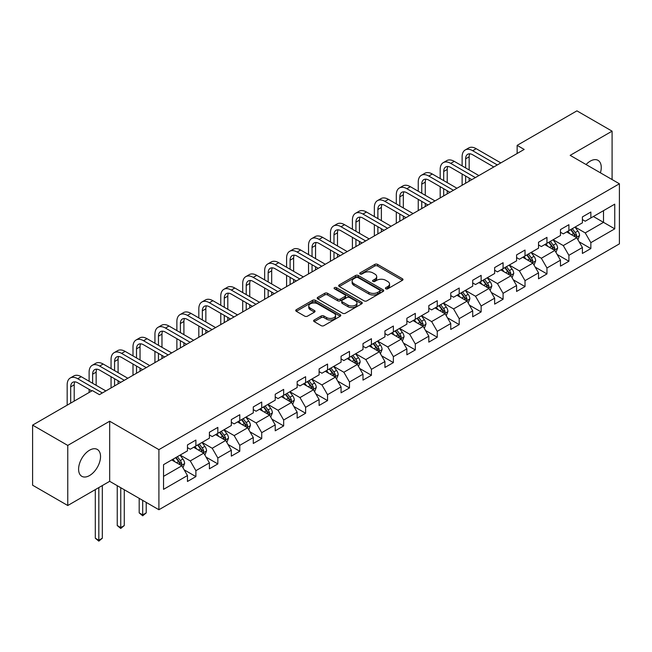 <?xml version="1.0" encoding="UTF-8"?>
<svg xmlns="http://www.w3.org/2000/svg" width="652" height="652" viewBox="0 0 652 652"><rect width="100%" height="100%" fill="white"/><g stroke="black" fill="none" stroke-linecap="round" stroke-linejoin="round"><path stroke-width="0.98" d="M385.813 288.795A1.369 0.791 0 0 0 387.753 288.795L402.414 280.327A1.956 1.125 0 0 0 402.993 279.529A1.956 1.125 0 0 0 402.414 278.738L377.565 264.386A1.956 1.125 0 0 0 374.81 264.386L360.14 272.854A1.369 0.791 0 0 0 359.741 273.416A1.369 0.791 0 0 0 360.14 273.97A1.369 0.791 0 0 0 362.072 273.97L363.971 272.878A6.251 3.61 0 0 1 372.805 272.878L374.876 274.068A6.251 3.61 0 0 1 376.709 276.619A6.251 3.61 0 0 1 374.876 279.17L372.977 280.27A1.369 0.791 0 0 0 372.577 280.825A1.369 0.791 0 0 0 372.977 281.387A1.369 0.791 0 0 0 374.908 281.387L376.807 280.287A6.251 3.61 0 0 1 385.642 280.287L387.712 281.485A6.251 3.61 0 0 1 389.546 284.036A6.251 3.61 0 0 1 387.712 286.587L385.813 287.679A1.369 0.791 0 0 0 385.413 288.241A1.369 0.791 0 0 0 385.813 288.795L385.813 287.679M89.56 475.544A15.518 8.957 120 0 0 99.699 461.877A15.518 8.957 120 0 0 97.319 449.44A15.518 8.957 120 0 0 89.56 450.206A15.518 8.957 120 0 0 79.43 463.882A15.518 8.957 120 0 0 81.81 476.31A15.518 8.957 120 0 0 89.56 475.544M600.41 172.813A15.518 8.957 120 0 0 598.039 160.351A15.518 8.957 120 0 0 590.288 161.117A15.518 8.957 120 0 0 586.067 164.532M314.199 320.026A1.956 1.125 0 0 0 313.628 320.825A1.956 1.125 0 0 0 314.199 321.615L321.167 325.641A1.956 1.125 0 0 0 323.93 325.641L340.222 316.236A1.956 1.125 0 0 0 340.792 315.438A1.956 1.125 0 0 0 340.222 314.647L315.372 300.295A1.956 1.125 0 0 0 312.61 300.295L296.318 309.7A1.956 1.125 0 0 0 295.747 310.499A1.956 1.125 0 0 0 296.318 311.297L304.745 316.155A1.956 1.125 0 0 0 307.5 316.155L314.476 312.129A1.956 1.125 0 0 0 315.046 311.338A1.956 1.125 0 0 0 314.476 310.539L310.295 308.127A5.224 3.015 0 0 1 308.771 305.992A5.224 3.015 0 0 1 311.99 303.213A5.224 3.015 0 0 1 317.687 303.865L334.044 313.31A5.224 3.015 0 0 1 335.576 315.438A5.224 3.015 0 0 1 332.349 318.225A5.224 3.015 0 0 1 326.66 317.573L323.93 316A1.956 1.125 0 0 0 321.167 316L314.199 320.026L314.199 321.615M109.675 421.216L67.759 445.422L32.6 425.12L32.6 485.21L67.759 505.512L109.675 481.315L158.909 509.734L158.909 449.644L109.675 421.216L109.675 481.315M612.089 179.553L612.089 131.158L570.174 155.355L619.4 183.774L158.909 449.644M612.089 131.158L576.922 110.856L517.142 145.363L517.142 153.489M32.6 425.12L92.38 390.605L99.414 394.664L524.175 149.43L517.142 145.363M364.109 300.857A1.956 1.125 0 0 0 366.864 300.857L383.156 291.452A1.956 1.125 0 0 0 383.735 290.653A1.956 1.125 0 0 0 383.156 289.855L358.307 275.511A1.956 1.125 0 0 0 355.544 275.511L339.26 284.916A1.956 1.125 0 0 0 338.681 285.706A1.956 1.125 0 0 0 339.26 286.505L364.109 300.857M335.038 289.097A1.369 0.791 0 0 1 336.424 289.284L336.424 287.662L361.689 302.251A1.956 1.125 0 0 1 362.259 303.05A1.956 1.125 0 0 1 361.689 303.84L345.397 313.245A1.956 1.125 0 0 1 342.642 313.245L317.785 298.901L317.785 297.304A1.956 1.125 0 0 0 317.214 298.103A1.956 1.125 0 0 0 317.785 298.901M317.785 297.304L324.761 293.278A1.956 1.125 0 0 1 327.524 293.278L337.597 299.097A1.956 1.125 0 0 0 340.36 299.097L344.989 296.432A1.956 1.125 0 0 0 345.56 295.633A1.956 1.125 0 0 0 344.989 294.834L334.492 288.779A1.369 0.791 0 0 1 334.093 288.217A1.369 0.791 0 0 1 334.932 287.491A1.369 0.791 0 0 1 336.424 287.662M158.909 509.734L619.4 243.872L619.4 183.774M184.149 469.823L195.893 476.604L195.893 470.671L209.398 462.879L209.398 468.804L217.841 463.931L217.841 458.006L231.338 450.214L231.338 456.139L239.781 451.266L239.781 445.34L253.286 437.541L253.286 443.474L261.721 438.6L261.721 432.667L275.225 424.876L275.225 430.801L283.661 425.927L283.661 420.002L297.165 412.203L297.165 418.136L305.609 413.262L305.609 407.337L319.105 399.537L319.105 405.462L327.548 400.597L327.548 394.664L341.053 386.872L341.053 392.797L349.488 387.924L349.488 381.999L362.993 374.199L362.993 380.132L371.428 375.259L371.428 369.334L384.933 361.534L384.933 367.459L393.376 362.593L393.376 356.66L406.872 348.869L406.872 354.794L415.316 349.92L415.316 343.995L428.82 336.196L428.82 342.129L437.256 337.255L437.256 331.33L450.76 323.531L450.76 329.456L459.195 324.59L459.195 318.657L472.7 310.865L472.7 316.79L481.135 311.917L481.135 305.992L494.64 298.192L494.64 304.125L503.083 299.252L503.083 293.327L516.58 285.527L516.58 291.452L525.023 286.587L525.023 280.653L538.528 272.862L538.528 278.787L546.963 273.913L546.963 267.988L560.467 260.189L560.467 266.122L568.903 261.248L568.903 255.315L582.407 247.524L582.407 253.449L590.851 248.575L590.851 242.65L614.754 228.844L614.754 204.157L603.507 210.653L603.507 222.348L614.754 228.844M195.893 476.604L187.458 481.478L187.458 475.544L163.546 489.35L163.546 464.664L187.458 450.858L187.458 444.933L195.893 440.059L195.893 445.984L209.398 438.193L209.398 432.26L217.841 427.394L217.841 433.319L231.338 425.52L231.338 419.595L239.781 414.721L239.781 420.654L253.286 412.855L253.286 406.929L261.721 402.056L261.721 407.981L275.225 400.189L275.225 394.256L283.661 389.391L283.661 395.316L297.165 387.516L297.165 381.591L305.609 376.717L305.609 382.651L319.105 374.851L319.105 368.926L327.548 364.052L327.548 369.977L341.053 362.186L341.053 356.253L349.488 351.387L349.488 357.312L362.993 349.513L362.993 343.588L371.428 338.714L371.428 344.647L384.933 336.848L384.933 330.923L393.376 326.049L393.376 331.974L406.872 324.183L406.872 318.249L415.316 313.384L415.316 319.309L428.82 311.509L428.82 305.584L437.256 300.711L437.256 306.644L450.76 298.844L450.76 292.919L459.195 288.045L459.195 293.97L472.7 286.179L472.7 280.246L481.135 275.372L481.135 281.305L494.64 273.506L494.64 267.581L503.083 262.707L503.083 268.632L516.58 260.841L516.58 254.916L525.023 250.042L525.023 255.967L538.528 248.176L538.528 242.242L546.963 237.369L546.963 243.302L560.467 235.502L560.467 229.577L568.903 224.704L568.903 230.629L582.407 222.837L582.407 216.912L590.851 212.039L590.851 217.964L614.754 204.157M193.644 447.288L203.774 453.132L190.27 460.931L180.148 455.08M187.458 447.614L190.27 449.236L195.893 445.984M190.27 460.931L195.893 470.671M203.774 453.132L209.398 462.879M215.592 434.615L225.714 440.467L212.21 448.258L202.087 442.415M209.398 434.941L212.21 436.571L217.841 433.319M212.21 448.258L217.841 458.006M225.714 440.467L231.338 450.214M237.532 421.95L247.654 427.793L234.158 435.593L224.027 429.749M231.338 422.276L234.158 423.898L239.781 420.654M234.158 435.593L239.781 445.34M247.654 427.793L253.286 437.541M259.472 409.285L269.602 415.128L256.097 422.928L245.967 417.076M253.286 409.611L256.097 411.233L261.721 407.981M256.097 422.928L261.721 432.667M269.602 415.128L275.225 424.876M281.411 396.612L291.542 402.463L278.037 410.255L267.907 404.411M275.225 396.938L278.037 398.568L283.661 395.316M278.037 410.255L283.661 420.002M291.542 402.463L297.165 412.203M303.351 383.947L313.482 389.79L299.977 397.59L289.855 391.746M297.165 384.272L299.977 385.894L305.609 382.651M299.977 397.59L305.609 407.337M313.482 389.79L319.105 399.537M325.299 371.281L335.421 377.125L321.925 384.924L311.795 379.073M319.105 371.607L321.925 373.229L327.548 369.977M321.925 384.924L327.548 394.664M335.421 377.125L341.053 386.872M347.239 358.608L357.369 364.46L343.865 372.251L333.734 366.408M341.053 358.934L343.865 360.556L349.488 357.312M343.865 372.251L349.488 381.999M357.369 364.46L362.993 374.199M369.179 345.943L379.309 351.787L365.805 359.586L355.674 353.743M362.993 346.269L365.805 347.891L371.428 344.647M365.805 359.586L371.428 369.334M379.309 351.787L384.933 361.534M391.118 333.278L401.249 339.121L387.744 346.921L377.622 341.069M384.933 333.604L387.744 335.226L393.376 331.974M387.744 346.921L393.376 356.66M401.249 339.121L406.872 348.869M413.066 320.605L423.189 326.456L409.684 334.248L399.562 328.404M406.872 320.931L409.684 322.553L415.316 319.309M409.684 334.248L415.316 343.995M423.189 326.456L428.82 336.196M435.006 307.94L445.129 313.783L431.632 321.583L421.502 315.731M428.82 308.266L431.632 309.887L437.256 306.644M431.632 321.583L437.256 331.33M445.129 313.783L450.76 323.531M456.946 295.274L467.077 301.118L453.572 308.918L443.441 303.066M450.76 295.592L453.572 297.222L459.195 293.97M453.572 308.918L459.195 318.657M467.077 301.118L472.7 310.865M478.886 282.601L489.016 288.453L475.512 296.244L465.389 290.401M472.7 282.927L475.512 284.549L481.135 281.305M475.512 296.244L481.135 305.992M489.016 288.453L494.64 298.192M500.834 269.936L510.956 275.78L497.452 283.579L487.329 277.728M494.64 270.262L497.452 271.884L503.083 268.632M497.452 283.579L503.083 293.327M510.956 275.78L516.58 285.527M522.774 257.271L532.896 263.115L519.399 270.914L509.269 265.062M516.58 257.589L519.399 259.219L525.023 255.967M519.399 270.914L525.023 280.653M532.896 263.115L538.528 272.862M544.713 244.598L554.844 250.45L541.339 258.241L531.209 252.397M538.528 244.924L541.339 246.546L546.963 243.302M541.339 258.241L546.963 267.988M554.844 250.45L560.467 260.189M566.653 231.933L576.784 237.776L563.279 245.576L553.149 239.724M560.467 232.259L563.279 233.881L568.903 230.629M563.279 245.576L568.903 255.315M576.784 237.776L582.407 247.524M593.377 216.505L603.507 222.348L585.219 232.903L575.097 227.059M582.407 219.585L585.219 221.215L590.851 217.964M585.219 232.903L590.851 242.65M67.759 445.422L67.759 505.512M163.546 476.359L181.835 465.805L171.704 459.953M181.835 465.805L187.458 475.544M579.106 241.802L590.851 248.575M557.158 254.467L568.903 261.248M535.219 267.133L546.963 273.913M513.279 279.806L525.023 286.587M491.339 292.471L503.083 299.252M469.391 305.136L481.135 311.917M447.451 317.809L459.195 324.59M425.512 330.474L437.256 337.255M403.572 343.139L415.316 349.92M381.632 355.813L393.376 362.593M359.684 368.478L371.428 375.259M337.744 381.143L349.488 387.924M315.804 393.816L327.548 400.597M293.865 406.481L305.609 413.262M271.917 419.146L283.661 425.927M249.977 431.82L261.721 438.6M228.037 444.485L239.781 451.266M206.097 457.15L217.841 463.931M386.359 288.991L387.712 288.208A6.251 3.61 0 0 0 389.546 285.657L389.546 284.036M376.709 276.619L376.709 278.249A6.251 3.61 0 0 1 374.876 280.8L373.523 281.574M402.39 280.344L377.565 266.008A1.956 1.125 0 0 0 374.81 266.008L360.686 274.166M383.132 291.46L358.307 277.133A1.956 1.125 0 0 0 355.544 277.133L339.284 286.521M379.708 291.208A1.369 0.791 0 0 0 380.108 290.653A1.369 0.791 0 0 0 379.708 290.091L357.891 277.499A1.369 0.791 0 0 0 355.959 277.499L353.963 278.657A6.251 3.61 0 0 0 352.129 281.208A6.251 3.61 0 0 0 353.963 283.759L368.869 292.365A6.251 3.61 0 0 0 377.704 292.365L379.708 291.208L379.708 292.829A1.369 0.791 0 0 0 380.108 292.275L380.108 290.653M352.129 281.208L352.129 282.829A6.251 3.61 0 0 0 353.963 285.38L353.963 283.759M379.708 292.829L377.704 293.987A6.251 3.61 0 0 1 368.869 293.987L353.963 285.38M317.817 298.918L324.761 294.908L324.761 293.278M345.56 295.633L345.56 297.255A1.956 1.125 0 0 1 344.989 298.054L340.36 300.727A1.956 1.125 0 0 1 337.597 300.727L327.524 294.908A1.956 1.125 0 0 0 324.761 294.908M336.424 289.284L361.664 303.856M348.054 305.136A5.224 3.015 0 0 0 353.751 305.788A5.224 3.015 0 0 0 356.97 303.009A5.224 3.015 0 0 0 355.446 300.874L349.676 297.548A1.956 1.125 0 0 0 346.921 297.548L342.292 300.213A1.956 1.125 0 0 0 341.721 301.012A1.956 1.125 0 0 0 342.292 301.811L348.054 305.136L348.054 306.766A5.224 3.015 0 0 0 353.751 307.418A5.224 3.015 0 0 0 356.97 304.631L356.97 303.009M341.721 301.012L341.721 302.634A1.956 1.125 0 0 0 342.292 303.433L342.292 301.811M348.054 306.766L342.292 303.433M335.576 315.438L335.576 317.068A5.224 3.015 0 0 1 332.349 319.847A5.224 3.015 0 0 1 326.66 319.195L323.93 317.622A1.956 1.125 0 0 0 321.167 317.622L314.223 321.632M308.771 305.992L308.771 307.622A5.224 3.015 0 0 0 310.295 309.749L310.295 308.127M314.476 310.539L314.476 312.129L310.295 309.749M340.197 316.253L315.372 301.917A1.956 1.125 0 0 0 312.61 301.917L296.342 311.314M577.892 239.7L579.563 235.486A5.273 3.04 -120 0 0 577.884 231.004L574.982 227.124M569.921 233.815L567.949 231.183M575.969 237.304L576.718 235.714A5.273 3.04 -120 0 0 575.211 232.544L572.309 228.665M570.989 229.431L574.208 233.726A2.681 1.548 60 0 1 574.697 234.541L576.718 235.714M570.622 229.643L573.524 233.514A5.273 3.04 60 0 1 575.031 236.684M462.121 165.893L462.121 156.798A14.915 8.615 60 0 1 465.21 149.968L468.731 147.939A14.915 8.615 60 0 1 476.188 148.68L500.834 162.91M465.21 149.968A14.915 8.615 60 0 1 472.676 150.71L497.313 164.94M493.8 166.969L472.676 154.768A9.943 5.746 -120 0 0 467.696 154.28A9.943 5.746 -120 0 0 465.642 158.827L465.642 167.923M469.782 153.823A9.943 5.746 -120 0 0 469.155 156.798L469.155 169.96M465.642 176.048L465.642 183.228M469.155 178.077L469.155 181.191M462.121 185.258L462.121 174.019M555.952 252.373L557.623 248.159A5.273 3.04 -120 0 0 555.944 243.669L553.043 239.789M547.982 246.489L546.009 243.856M554.029 249.977L554.779 248.379A5.273 3.04 -120 0 0 553.271 245.209L550.369 241.338M549.049 242.096L552.268 246.399A2.681 1.548 60 0 1 552.757 247.214L554.779 248.379M548.682 242.308L551.584 246.187A5.273 3.04 60 0 1 553.092 249.357M534.012 265.038L535.683 260.824A5.273 3.04 -120 0 0 534.004 256.334L531.095 252.463M526.034 259.154L524.069 256.521M532.081 262.642L532.839 261.053A5.273 3.04 -120 0 0 531.331 257.882L528.43 254.003M527.101 254.769L530.329 259.064A2.681 1.548 60 0 1 530.818 259.879L532.839 261.053M526.734 254.981L529.644 258.852A5.273 3.04 60 0 1 531.152 262.022M440.181 178.566L440.181 169.471A14.915 8.615 60 0 1 443.27 162.641L446.791 160.612A14.915 8.615 60 0 1 454.248 161.346L478.886 175.575M443.27 162.641A14.915 8.615 60 0 1 450.728 163.375L475.373 177.605M471.852 179.634L450.728 167.442A9.943 5.746 -120 0 0 445.756 166.945A9.943 5.746 -120 0 0 443.694 171.5L443.694 180.596M447.834 166.488A9.943 5.746 -120 0 0 447.215 169.471L447.215 182.625M443.694 188.713L443.694 195.893M447.215 190.743L447.215 193.864M440.181 197.923L440.181 186.684M418.242 191.232L418.242 182.136A14.915 8.615 60 0 1 421.331 175.306L424.843 173.277A14.915 8.615 60 0 1 432.309 174.019L456.946 188.241M421.331 175.306A14.915 8.615 60 0 1 428.788 176.048L453.433 190.27M449.913 192.307L428.788 180.107A9.943 5.746 -120 0 0 423.816 179.618A9.943 5.746 -120 0 0 421.754 184.166L421.754 193.261M425.895 179.153A9.943 5.746 -120 0 0 425.275 182.136L425.275 195.29M421.754 201.378L421.754 208.558M425.275 203.416L425.275 206.529M418.242 210.588L418.242 199.349M512.064 277.703L513.743 273.49A5.273 3.04 -120 0 0 512.056 269.007L509.155 265.128M504.094 271.819L502.121 269.186M510.141 275.315L510.899 273.718A5.273 3.04 -120 0 0 509.383 270.547L506.482 266.668M505.161 267.434L508.381 271.729A2.681 1.548 60 0 1 508.87 272.552L510.899 273.718M504.795 267.646L507.696 271.517A5.273 3.04 60 0 1 509.212 274.688M490.125 290.376L491.804 286.163A5.273 3.04 -120 0 0 490.117 281.672L487.215 277.793M482.154 284.492L480.182 281.86M488.201 287.98L488.951 286.383A5.273 3.04 -120 0 0 487.443 283.212L484.542 279.341M483.222 280.099L486.441 284.402A2.681 1.548 60 0 1 486.93 285.217L488.951 286.383M482.855 280.311L485.756 284.19A5.273 3.04 60 0 1 487.264 287.361M468.185 303.041L469.856 298.828A5.273 3.04 -120 0 0 468.177 294.337L465.275 290.466M460.214 297.157L458.242 294.525M466.262 300.645L467.011 299.056A5.273 3.04 -120 0 0 465.504 295.886L462.602 292.006M461.282 292.772L464.501 297.067A2.681 1.548 60 0 1 464.99 297.882L467.011 299.056M460.915 292.984L463.816 296.856A5.273 3.04 60 0 1 465.324 300.026M396.302 203.897L396.302 194.801A14.915 8.615 60 0 1 399.391 187.972L402.903 185.942A14.915 8.615 60 0 1 410.361 186.684L435.006 200.914M399.391 187.972A14.915 8.615 60 0 1 406.848 188.713L431.485 202.943M427.973 204.972L406.848 192.772A9.943 5.746 -120 0 0 401.876 192.283A9.943 5.746 -120 0 0 399.815 196.839L399.815 205.926M403.955 191.827A9.943 5.746 -120 0 0 403.327 194.801L403.327 207.964M399.815 214.052L399.815 221.232M403.327 216.081L403.327 219.202M396.302 223.261L396.302 212.022M374.354 216.57L374.354 207.475A14.915 8.615 60 0 1 377.443 200.645L380.964 198.615A14.915 8.615 60 0 1 388.421 199.349L413.066 213.579M377.443 200.645A14.915 8.615 60 0 1 384.908 201.378L409.546 215.608M406.033 217.638L384.908 205.445A9.943 5.746 -120 0 0 379.929 204.948A9.943 5.746 -120 0 0 377.875 209.504L377.875 218.599M382.015 204.492A9.943 5.746 -120 0 0 381.387 207.475L381.387 220.629M377.875 226.717L377.875 233.897M381.387 228.746L381.387 231.867M374.354 235.926L374.354 224.687M352.414 229.235L352.414 220.14A14.915 8.615 60 0 1 355.503 213.31L359.024 211.281A14.915 8.615 60 0 1 366.481 212.022L391.118 226.244M355.503 213.31A14.915 8.615 60 0 1 362.96 214.052L387.606 228.273M384.085 230.311L362.96 218.11A9.943 5.746 -120 0 0 357.989 217.621A9.943 5.746 -120 0 0 355.927 222.169L355.927 231.264M360.067 217.157A9.943 5.746 -120 0 0 359.448 220.14L359.448 233.294M355.927 239.39L355.927 246.562M359.448 241.419L359.448 244.533M352.414 248.591L352.414 237.352M330.474 241.9L330.474 232.805A14.915 8.615 60 0 1 333.563 225.983L337.076 223.946A14.915 8.615 60 0 1 344.541 224.687L369.179 238.917M333.563 225.983A14.915 8.615 60 0 1 341.02 226.717L365.666 240.947M362.145 242.976L341.02 230.775A9.943 5.746 -120 0 0 336.049 230.286A9.943 5.746 -120 0 0 333.987 234.842L333.987 243.929M338.127 229.83A9.943 5.746 -120 0 0 337.508 232.805L337.508 245.967M333.987 252.055L333.987 259.235M337.508 254.084L337.508 257.206M330.474 261.265L330.474 250.026M308.535 254.573L308.535 245.478A14.915 8.615 60 0 1 311.623 238.648L315.136 236.619A14.915 8.615 60 0 1 322.593 237.352L347.239 251.582M311.623 238.648A14.915 8.615 60 0 1 319.081 239.39L343.718 253.612M340.205 255.641L319.081 243.449A9.943 5.746 -120 0 0 314.109 242.952A9.943 5.746 -120 0 0 312.047 247.507L312.047 256.603M316.187 242.495A9.943 5.746 -120 0 0 315.56 245.478L315.56 258.632M312.047 264.72L312.047 271.9M315.56 266.75L315.56 269.871M308.535 273.93L308.535 262.691M286.587 267.238L286.587 258.143A14.915 8.615 60 0 1 289.675 251.313L293.196 249.284A14.915 8.615 60 0 1 300.653 250.026L325.299 264.247M289.675 251.313A14.915 8.615 60 0 1 297.141 252.055L321.778 266.285M318.266 268.314L297.141 256.114A9.943 5.746 -120 0 0 292.169 255.625A9.943 5.746 -120 0 0 290.107 260.172L290.107 269.268M294.248 255.16A9.943 5.746 -120 0 0 293.62 258.143L293.62 271.297M290.107 277.393L290.107 284.565M293.62 279.423L293.62 282.536M286.587 286.595L286.587 275.356M264.647 279.904L264.647 270.816A14.915 8.615 60 0 1 267.736 263.987L271.256 261.949A14.915 8.615 60 0 1 278.714 262.691L303.351 276.921M267.736 263.987A14.915 8.615 60 0 1 275.193 264.72L299.838 278.95M296.326 280.979L275.193 268.779A9.943 5.746 -120 0 0 270.221 268.29A9.943 5.746 -120 0 0 268.168 272.846L268.168 281.941M272.3 267.833A9.943 5.746 -120 0 0 271.68 270.816L271.68 283.97M268.168 290.058L268.168 297.239M271.68 292.088L271.68 295.209M264.647 299.268L264.647 288.029M242.707 292.577L242.707 283.481A14.915 8.615 60 0 1 245.796 276.652L249.308 274.622A14.915 8.615 60 0 1 256.774 275.356L281.411 289.586M245.796 276.652A14.915 8.615 60 0 1 253.253 277.393L277.899 291.615M274.378 293.644L253.253 281.452A9.943 5.746 -120 0 0 248.282 280.955A9.943 5.746 -120 0 0 246.22 285.511L246.22 294.606M250.36 280.499A9.943 5.746 -120 0 0 249.74 283.481L249.74 296.636M246.22 302.724L246.22 309.904M249.74 304.753L249.74 307.874M242.707 311.933L242.707 300.694M220.767 305.242L220.767 296.147A14.915 8.615 60 0 1 223.856 289.317L227.369 287.287A14.915 8.615 60 0 1 234.826 288.029L259.472 302.251M223.856 289.317A14.915 8.615 60 0 1 231.313 290.058L255.959 304.288M252.438 306.318L231.313 294.117A9.943 5.746 -120 0 0 226.342 293.628A9.943 5.746 -120 0 0 224.28 298.176L224.28 307.271M228.42 293.164A9.943 5.746 -120 0 0 227.801 296.147L227.801 309.301M224.28 315.397L224.28 322.569M227.801 317.426L227.801 320.539M220.767 324.598L220.767 313.368M198.819 317.907L198.819 308.82A14.915 8.615 60 0 1 201.916 301.99L205.429 299.961A14.915 8.615 60 0 1 212.886 300.694L237.532 314.924M201.916 301.99A14.915 8.615 60 0 1 209.373 302.724L234.011 316.953M230.498 318.983L209.373 306.782A9.943 5.746 -120 0 0 204.402 306.293A9.943 5.746 -120 0 0 202.34 310.849L202.34 319.945M206.48 305.837A9.943 5.746 -120 0 0 205.853 308.82L205.853 321.974M202.34 328.062L202.34 335.242M205.853 330.091L205.853 333.213M198.819 337.271L198.819 326.033M176.879 330.58L176.879 321.485A14.915 8.615 60 0 1 179.968 314.655L183.489 312.626A14.915 8.615 60 0 1 190.946 313.368L215.592 327.589M179.968 314.655A14.915 8.615 60 0 1 187.434 315.397L212.071 329.619M208.558 331.648L187.434 319.456A9.943 5.746 -120 0 0 182.454 318.958A9.943 5.746 -120 0 0 180.4 323.514L180.4 332.61M184.532 318.502A9.943 5.746 -120 0 0 183.913 321.485L183.913 334.639M180.4 340.727L180.4 347.907M183.913 342.756L183.913 345.878M176.879 349.937L176.879 338.698M154.94 343.245L154.94 334.15A14.915 8.615 60 0 1 158.029 327.32L161.541 325.291A14.915 8.615 60 0 1 169.007 326.033L193.644 340.262M158.029 327.32A14.915 8.615 60 0 1 165.486 328.062L190.131 342.292M186.611 344.321L165.486 332.121A9.943 5.746 -120 0 0 160.514 331.632A9.943 5.746 -120 0 0 158.452 336.179L158.452 345.275M162.593 331.167A9.943 5.746 -120 0 0 161.973 334.15L161.973 347.304M158.452 353.4L158.452 360.572M161.973 355.43L161.973 358.543M154.94 362.61L154.94 351.371M133 355.919L133 346.823A14.915 8.615 60 0 1 136.089 339.994L139.601 337.964A14.915 8.615 60 0 1 147.059 338.698L171.704 352.928M136.089 339.994A14.915 8.615 60 0 1 143.546 340.727L168.192 354.957M164.671 356.986L143.546 344.786A9.943 5.746 -120 0 0 138.574 344.297A9.943 5.746 -120 0 0 136.512 348.853L136.512 357.948M140.653 343.84A9.943 5.746 -120 0 0 140.033 346.823L140.033 359.977M136.512 366.065L136.512 373.246M140.033 368.095L140.033 371.216M133 375.275L133 364.036M111.052 368.584L111.052 359.488A14.915 8.615 60 0 1 114.149 352.659L117.662 350.629A14.915 8.615 60 0 1 125.119 351.371L149.764 365.593M114.149 352.659A14.915 8.615 60 0 1 121.606 353.4L146.244 367.622M142.731 369.651L121.606 357.459A9.943 5.746 -120 0 0 116.635 356.962A9.943 5.746 -120 0 0 114.573 361.518L114.573 370.613M118.713 356.505A9.943 5.746 -120 0 0 118.085 359.488L118.085 372.642M114.573 378.73L114.573 385.911M118.085 380.76L118.085 383.881M111.052 387.94L111.052 376.701M446.245 315.715L447.916 311.493A5.273 3.04 -120 0 0 446.237 307.01L443.327 303.131M438.274 309.822L436.302 307.19M444.314 313.319L445.072 311.721A5.273 3.04 -120 0 0 443.564 308.551L440.662 304.671M439.342 305.438L442.561 309.733A2.681 1.548 60 0 1 443.05 310.556L445.072 311.721M438.967 305.649L441.877 309.521A5.273 3.04 60 0 1 443.384 312.691M424.305 328.38L425.976 324.166A5.273 3.04 -120 0 0 424.289 319.676L421.388 315.796M416.326 322.495L414.354 319.863M422.374 325.984L423.132 324.386A5.273 3.04 -120 0 0 421.624 321.216L418.714 317.345M417.394 318.103L420.613 322.406A2.681 1.548 60 0 1 421.102 323.221L423.132 324.386M417.027 318.315L419.929 322.194A5.273 3.04 60 0 1 421.445 325.364M402.357 341.045L404.036 336.831A5.273 3.04 -120 0 0 402.349 332.341L399.448 328.469M394.387 335.161L392.414 332.528M400.434 338.649L401.184 337.06A5.273 3.04 -120 0 0 399.676 333.889L396.775 330.01M395.454 330.776L398.674 335.071A2.681 1.548 60 0 1 399.163 335.886L401.184 337.06M395.088 330.988L397.989 334.859A5.273 3.04 60 0 1 399.497 338.029M380.418 353.718L382.088 349.496A5.273 3.04 -120 0 0 380.409 345.014L377.508 341.135M372.447 347.826L370.475 345.193M378.494 351.322L379.244 349.725A5.273 3.04 -120 0 0 377.736 346.554L374.835 342.675M373.514 343.441L376.734 347.744A2.681 1.548 60 0 1 377.223 348.559L379.244 349.725M373.148 343.653L376.049 347.532A5.273 3.04 60 0 1 377.557 350.703M358.478 366.383L360.148 362.17A5.273 3.04 -120 0 0 358.47 357.679L355.568 353.808M350.507 360.499L348.535 357.866M356.546 363.987L357.304 362.39A5.273 3.04 -120 0 0 355.796 359.219L352.895 355.348M351.575 356.106L354.794 360.409A2.681 1.548 60 0 1 355.283 361.224L357.304 362.39M351.208 356.318L354.109 360.197A5.273 3.04 60 0 1 355.617 363.368M336.538 379.048L338.209 374.835A5.273 3.04 -120 0 0 336.53 370.344L333.62 366.473M328.559 373.164L326.587 370.532M334.606 376.652L335.364 375.063A5.273 3.04 -120 0 0 333.857 371.893L330.947 368.013M329.627 368.779L332.854 373.074A2.681 1.548 60 0 1 333.335 373.889L335.364 375.063M329.26 368.991L332.17 372.862A5.273 3.04 60 0 1 333.677 376.033M314.59 391.722L316.269 387.5A5.273 3.04 -120 0 0 314.582 383.017L311.68 379.138M306.619 385.829L304.647 383.197M312.667 389.325L313.425 387.728A5.273 3.04 -120 0 0 311.909 384.558L309.007 380.686M307.687 381.444L310.906 385.748A2.681 1.548 60 0 1 311.395 386.563L313.425 387.728M307.32 381.656L310.222 385.536A5.273 3.04 60 0 1 311.729 388.706M292.65 404.387L294.321 400.173A5.273 3.04 -120 0 0 292.642 395.682L289.741 391.811M284.68 398.502L282.707 395.87M290.727 401.991L291.477 400.393A5.273 3.04 -120 0 0 289.969 397.223L287.067 393.352M285.747 394.11L288.966 398.413A2.681 1.548 60 0 1 289.455 399.228L291.477 400.393M285.38 394.321L288.282 398.201A5.273 3.04 60 0 1 289.79 401.371M270.71 417.052L272.381 412.838A5.273 3.04 -120 0 0 270.702 408.348L267.801 404.476M262.74 411.167L260.767 408.535M268.779 414.656L269.537 413.066A5.273 3.04 -120 0 0 268.029 409.896L265.128 406.017M263.807 406.783L267.027 411.078A2.681 1.548 60 0 1 267.516 411.893L269.537 413.066M263.441 406.995L266.342 410.866A5.273 3.04 60 0 1 267.85 414.036M248.771 429.725L250.441 425.503A5.273 3.04 -120 0 0 248.762 421.021L245.853 417.141M240.792 423.833L238.819 421.2M246.839 427.329L247.597 425.732A5.273 3.04 -120 0 0 246.089 422.561L243.18 418.69M241.859 419.448L245.087 423.751A2.681 1.548 60 0 1 245.568 424.566L247.597 425.732M241.493 419.66L244.402 423.539A5.273 3.04 60 0 1 245.91 426.71M226.823 442.39L228.502 438.177A5.273 3.04 -120 0 0 226.814 433.686L223.913 429.815M218.852 436.506L216.88 433.873M224.899 439.994L225.657 438.397A5.273 3.04 -120 0 0 224.141 435.226L221.24 431.355M219.92 432.113L223.139 436.416A2.681 1.548 60 0 1 223.628 437.231L225.657 438.397M219.553 432.325L222.454 436.204A5.273 3.04 60 0 1 223.962 439.375M142.698 500.377L142.698 514.917L146.219 512.888L146.219 502.407M146.219 512.888L142.698 515.805L139.186 512.888L139.186 498.348M139.186 512.888L142.698 514.917L142.698 515.805M204.883 455.055L206.562 450.842A5.273 3.04 -120 0 0 204.875 446.351L201.973 442.48M196.912 449.171L194.94 446.538M202.959 452.659L203.709 451.07A5.273 3.04 -120 0 0 202.201 447.9L199.3 444.02M197.98 444.786L201.199 449.081A2.681 1.548 60 0 1 201.688 449.896L203.709 451.07M197.613 444.998L200.514 448.869A5.273 3.04 60 0 1 202.022 452.04M120.759 487.712L120.759 527.582L124.279 525.553L124.279 489.742M124.279 525.553L120.759 528.479L117.246 525.553L117.246 485.683M117.246 525.553L120.759 527.582L120.759 528.479M89.112 381.249L89.112 372.153A14.915 8.615 60 0 1 92.201 365.324L95.722 363.294A14.915 8.615 60 0 1 103.179 364.036L127.825 378.266M92.201 365.324A14.915 8.615 60 0 1 99.666 366.065L124.304 380.295M120.791 382.325L99.666 370.124A9.943 5.746 -120 0 0 94.687 369.635A9.943 5.746 -120 0 0 92.633 374.183L92.633 383.278M96.773 369.171A9.943 5.746 -120 0 0 96.146 372.153L96.146 385.308M89.112 392.488L89.112 389.374M182.943 467.728L184.614 463.515A5.273 3.04 -120 0 0 182.935 459.024L180.034 455.145M174.972 461.836L173 459.204M181.02 465.332L181.769 463.735A5.273 3.04 -120 0 0 180.262 460.565L177.36 456.693M176.04 457.451L179.259 461.755A2.681 1.548 60 0 1 179.748 462.57L181.769 463.735M175.673 457.663L178.575 461.543A5.273 3.04 60 0 1 180.082 464.713M98.819 487.582L98.819 540.255L102.331 538.218L102.331 485.553M102.331 538.218L98.819 541.144L95.306 538.218L95.306 489.611M95.306 538.218L98.819 540.255L98.819 541.144M67.172 405.161L67.172 384.827A14.915 8.615 60 0 1 70.261 377.997L73.782 375.968A14.915 8.615 60 0 1 81.239 376.701L105.877 390.931M70.261 377.997A14.915 8.615 60 0 1 77.718 378.73L102.364 392.96M91.818 390.931L77.718 382.797A9.943 5.746 -120 0 0 72.747 382.3A9.943 5.746 -120 0 0 70.685 386.856L70.685 403.123M74.825 381.844A9.943 5.746 -120 0 0 74.206 384.827L74.206 401.094M387.712 288.208L387.712 286.587M372.977 281.387L372.977 280.27M374.876 280.8L374.876 279.17M360.14 273.97L360.14 272.854M374.81 266.008L374.81 264.386M377.565 266.008L377.565 264.386M402.414 280.327L402.414 278.738M339.26 286.505L339.26 284.916M355.544 277.133L355.544 275.511M358.307 277.133L358.307 275.511M383.156 291.452L383.156 289.855M368.869 293.987L368.869 292.365M377.704 293.987L377.704 292.365M327.524 294.908L327.524 293.278M337.597 300.727L337.597 299.097M340.36 300.727L340.36 299.097M344.989 298.054L344.989 296.432M361.689 303.84L361.689 302.251M321.167 317.622L321.167 316M323.93 317.622L323.93 316M326.66 319.195L326.66 317.573M296.318 311.297L296.318 309.7M312.61 301.917L312.61 300.295M315.372 301.917L315.372 300.295M340.222 316.236L340.222 314.647M576.262 237.475L579.53 235.592M575.211 232.544L577.884 231.004M571.462 234.704L573.524 233.514M476.188 148.68L472.676 150.71M469.155 156.798L465.642 158.827M554.322 250.148L557.59 248.257M553.271 245.209L555.944 243.669M549.522 247.377L551.584 246.187M532.382 262.813L535.651 260.922M531.331 257.882L534.004 256.334M527.582 260.042L529.644 258.852M454.248 161.346L450.728 163.375M447.215 169.471L443.694 171.5M432.309 174.019L428.788 176.048M425.275 182.136L421.754 184.166M510.434 275.478L513.711 273.595M509.383 270.547L512.056 269.007M505.634 272.707L507.696 271.517M488.495 288.151L491.763 286.261M487.443 283.212L490.117 281.672M483.694 285.38L485.756 284.19M466.555 300.817L469.823 298.934M465.504 295.886L468.177 294.337M461.755 298.045L463.816 296.856M410.361 186.684L406.848 188.713M403.327 194.801L399.815 196.839M388.421 199.349L384.908 201.378M381.387 207.475L377.875 209.504M366.481 212.022L362.96 214.052M359.448 220.14L355.927 222.169M344.541 224.687L341.02 226.717M337.508 232.805L333.987 234.842M322.593 237.352L319.081 239.39M315.56 245.478L312.047 247.507M300.653 250.026L297.141 252.055M293.62 258.143L290.107 260.172M278.714 262.691L275.193 264.72M271.68 270.816L268.168 272.846M256.774 275.356L253.253 277.393M249.74 283.481L246.22 285.511M234.826 288.029L231.313 290.058M227.801 296.147L224.28 298.176M212.886 300.694L209.373 302.724M205.853 308.82L202.34 310.849M190.946 313.368L187.434 315.397M183.913 321.485L180.4 323.514M169.007 326.033L165.486 328.062M161.973 334.15L158.452 336.179M147.059 338.698L143.546 340.727M140.033 346.823L136.512 348.853M125.119 351.371L121.606 353.4M118.085 359.488L114.573 361.518M444.615 313.49L447.883 311.599M443.564 308.551L446.237 307.01M439.815 310.719L441.877 309.521M422.667 326.155L425.943 324.264M421.624 321.216L424.289 319.676M417.875 323.384L419.929 322.194M400.727 338.82L403.995 336.937M399.676 333.889L402.349 332.341M395.927 336.049L397.989 334.859M378.788 351.493L382.056 349.602M377.736 346.554L380.409 345.014M373.987 348.722L376.049 347.532M356.848 364.158L360.116 362.267M355.796 359.219L358.47 357.679M352.047 361.387L354.109 360.197M334.9 376.823L338.176 374.941M333.857 371.893L336.53 370.344M330.108 374.052L332.17 372.862M312.96 389.497L316.228 387.606M311.909 384.558L314.582 383.017M308.16 386.726L310.222 385.536M291.02 402.162L294.288 400.271M289.969 397.223L292.642 395.682M286.22 399.391L288.282 398.201M269.08 414.827L272.349 412.944M268.029 409.896L270.702 408.348M264.28 412.056L266.342 410.866M247.132 427.5L250.409 425.609M246.089 422.561L248.762 421.021M242.34 424.729L244.402 423.539M225.193 440.165L228.469 438.274M224.141 435.226L226.814 433.686M220.392 437.394L222.454 436.204M203.253 452.83L206.521 450.948M202.201 447.9L204.875 446.351M198.452 450.059L200.514 448.869M103.179 364.036L99.666 366.065M96.146 372.153L92.633 374.183M181.313 465.504L184.581 463.613M180.262 460.565L182.935 459.024M176.513 462.733L178.575 461.543M81.239 376.701L77.718 378.73M74.206 384.827L70.685 386.856"/></g></svg>
